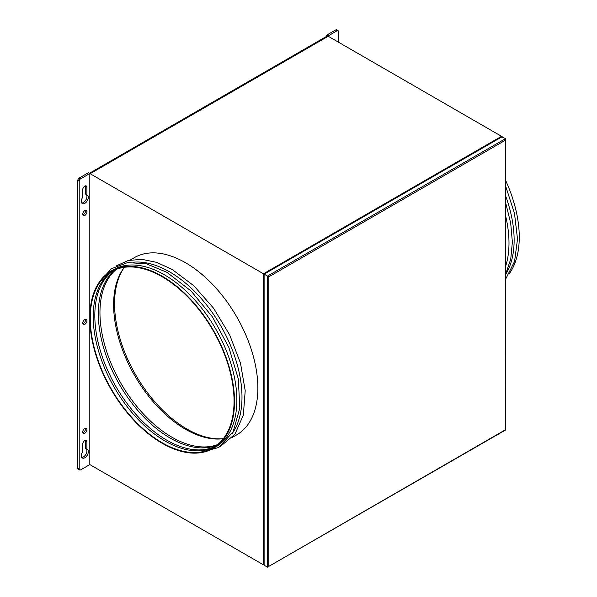 <?xml version="1.0" encoding="UTF-8"?>
<svg xmlns="http://www.w3.org/2000/svg" width="597" height="597" viewBox="0 0 597 597"><rect width="100%" height="100%" fill="white"/><g stroke="black" fill="none" stroke-linecap="round" stroke-linejoin="round"><path stroke-width="0.9" d="M268.784 276.836L268.784 566.396L267.478 567.15L505.808 429.862L505.54 138.638L505.54 140.146L268.784 276.836L267.478 276.083L505.54 138.638L501.525 136.765L263.844 273.986L264.113 565.21L267.478 567.15L267.478 276.083L264.113 274.142L264.113 565.21M268.784 566.396L505.54 429.706L505.54 140.146M162.168 276.195A102.326 59.073 60 0 1 229.009 366.364A102.326 59.073 60 0 1 213.33 448.354A102.326 59.073 60 0 1 162.168 443.287A102.326 59.073 60 0 1 95.319 353.118A102.326 59.073 60 0 1 111.005 271.128A102.326 59.073 60 0 1 162.168 276.195M111.005 271.128L113.34 269.777A102.326 59.073 60 0 1 164.503 274.844A102.326 59.073 60 0 1 231.345 365.013A102.326 59.073 60 0 1 215.659 447.004L213.33 448.354M133.37 262.195A102.326 59.073 60 0 1 169.638 271.881A102.326 59.073 60 0 1 232.323 349.894A102.326 59.073 60 0 1 232.24 433.452M185.503 262.717A102.326 59.073 60 0 1 252.352 352.887A102.326 59.073 60 0 1 236.666 434.877A102.326 59.073 -120 0 0 252.352 352.887A102.326 59.073 -120 0 0 185.503 262.717A102.326 59.073 -120 0 0 134.347 257.65A102.326 59.073 60 0 1 185.503 262.717M124.385 267.307A102.326 59.073 -120 0 0 124.176 350.872A102.326 59.073 -120 0 0 186.906 429.004A102.326 59.073 -120 0 0 223.323 438.676A101.662 58.693 60 0 1 185.503 429.273A101.662 58.693 60 0 1 122.713 350.424A101.662 58.693 60 0 1 124.363 267.307M217.607 444.586A101.662 58.693 60 0 1 171.846 437.161A101.662 58.693 60 0 1 106.818 351.991A101.662 58.693 60 0 1 116.408 269.299M216.868 445.175A101.662 58.693 60 0 1 170.227 438.094A101.662 58.693 60 0 1 104.953 352.185A101.662 58.693 60 0 1 115.527 269.65M215.218 446.384A101.662 58.693 60 0 1 166.712 440.123A101.662 58.693 60 0 1 100.923 352.611A101.662 58.693 60 0 1 113.654 270.471M214.442 446.899A101.662 58.693 60 0 1 165.093 441.056A101.662 58.693 60 0 1 99.08 352.805A101.662 58.693 60 0 1 112.818 270.889M162.168 442.75A101.662 58.693 60 0 1 95.751 353.163A101.662 58.693 60 0 1 111.333 271.695A101.662 58.693 60 0 1 162.168 276.732A101.662 58.693 60 0 1 228.584 366.319A101.662 58.693 60 0 1 212.995 447.78A101.662 58.693 60 0 1 162.168 442.75M505.808 216.696A102.326 59.073 60 0 1 505.808 265.717M505.808 196.383A102.326 59.073 60 0 1 505.808 274.172M505.808 180.824A102.326 59.073 60 0 1 509.517 273.366M85.431 210.375A2.97 1.716 -60 0 1 83.416 214.666A2.97 1.716 -60 0 1 82.811 214.913M84.819 210.622A2.97 1.716 -60 0 1 86.304 210.472A2.97 1.716 -60 0 1 86.759 212.853A2.97 1.716 -60 0 1 84.819 215.472A2.97 1.716 -60 0 1 83.334 215.621A2.97 1.716 -60 0 1 82.879 213.241A2.97 1.716 -60 0 1 84.819 210.622M85.431 319.253A2.97 1.716 -60 0 1 83.416 323.544A2.97 1.716 -60 0 1 82.811 323.79M84.819 319.499A2.97 1.716 -60 0 1 86.304 319.358A2.97 1.716 -60 0 1 86.759 321.738A2.97 1.716 -60 0 1 84.819 324.358A2.97 1.716 -60 0 1 83.334 324.499A2.97 1.716 -60 0 1 82.879 322.119A2.97 1.716 -60 0 1 84.819 319.499M85.431 428.139A2.97 1.716 -60 0 1 83.416 432.422A2.97 1.716 -60 0 1 82.811 432.676M84.819 428.385A2.97 1.716 -60 0 1 86.304 428.236A2.97 1.716 -60 0 1 86.759 430.616A2.97 1.716 -60 0 1 84.819 433.235A2.97 1.716 -60 0 1 83.334 433.385A2.97 1.716 -60 0 1 82.879 431.004A2.97 1.716 -60 0 1 84.819 428.385M86.222 194.45A4.948 2.858 -60 0 1 86.55 198.495A4.948 2.858 -60 0 1 83.416 202.54A4.948 2.858 -60 0 1 81.744 203.01M84.819 203.346A4.948 2.858 -60 0 1 82.341 203.592A4.948 2.858 -60 0 1 82.714 197.279L82.714 189.734A2.97 1.716 -60 0 1 84.013 186.749A2.97 1.716 -60 0 1 86.304 185.951A2.97 1.716 -60 0 1 86.916 187.309L86.916 194.853A4.948 2.858 -60 0 1 87.296 195.018A4.948 2.858 -60 0 1 88.05 198.98A4.948 2.858 -60 0 1 84.819 203.346M86.222 448.862A4.948 2.858 -60 0 1 86.55 452.907A4.948 2.858 -60 0 1 83.416 456.951A4.948 2.858 -60 0 1 81.744 457.421M84.819 457.757A4.948 2.858 -60 0 1 82.341 458.003A4.948 2.858 -60 0 1 82.714 451.698L82.714 444.146A2.97 1.716 -60 0 1 84.013 441.161A2.97 1.716 -60 0 1 86.304 440.362A2.97 1.716 -60 0 1 86.916 441.72L86.916 449.272A4.948 2.858 -60 0 1 87.296 449.429A4.948 2.858 -60 0 1 88.05 453.399A4.948 2.858 -60 0 1 84.819 457.757M89.438 173.294L326.992 36.141A2.47 1.425 60 0 1 327.88 36.104A2.47 1.425 60 0 1 328.223 36.268L501.525 136.317L501.525 136.765M89.811 173.548L89.811 464.578L80.617 469.884A1.978 1.142 -60 0 1 79.625 469.988A1.978 1.142 -60 0 1 79.214 469.078L79.214 181.249A1.978 1.142 -60 0 1 80.617 178.824L89.811 173.548A2.47 1.425 -120 0 1 90.154 173.712L263.464 273.769L263.464 564.829L263.844 564.613M89.811 464.541A2.47 1.425 -120 0 0 90.154 464.779L263.464 564.829M338.477 42.186L338.477 31.566A1.978 1.142 120 0 0 338.066 30.656L336.663 29.85A1.978 1.142 120 0 0 335.671 29.947L326.477 35.26L326.477 36.439M79.625 469.988L78.229 469.175A1.978 1.142 -60 0 1 77.819 468.272L77.819 180.436A1.978 1.142 -60 0 1 79.214 178.01L88.416 172.705L89.811 173.511M85.431 185.854A2.97 1.716 -60 0 1 85.52 186.503L85.52 194.047L86.916 194.853M85.431 440.265A2.97 1.716 -60 0 1 85.52 440.914L85.52 448.459L86.916 449.272M263.464 273.769L501.525 136.317M338.066 30.656A1.978 1.142 120 0 0 337.074 30.753L327.88 36.104M327.88 36.066L326.477 35.26M502.181 136.698L264.113 274.142M90.154 173.712L328.223 36.268M79.214 181.249L77.819 180.436M80.617 178.824L79.214 178.01M79.214 469.078L77.819 468.272M86.916 441.72L85.52 440.914M86.916 187.309L85.52 186.503M337.074 30.753L335.671 29.947M198.428 452.974L218.786 447.474L233.143 431.825L239.83 408.079L238.3 378.886L228.838 347.379L212.502 316.97L191.077 291L166.891 272.322L146.601 263.874L127.624 262.583L111.452 268.695L99.557 281.717M220.562 446.325L234.912 434.265L243.337 415.124L245.21 390.714L240.494 363.148L229.636 334.827L213.607 308.246L193.824 285.754L172.026 269.359L156.668 262.352L141.855 259.337L128.206 260.508L116.378 265.874M232.502 437.288L236.666 434.877M130.176 260.053L134.347 257.65M505.808 273.695L510.733 259.188L512.375 242.121L510.704 223.248L505.808 203.361M505.808 278.777L514.577 261.419L517.509 239.061L514.495 213.442L505.808 186.562"/></g></svg>
